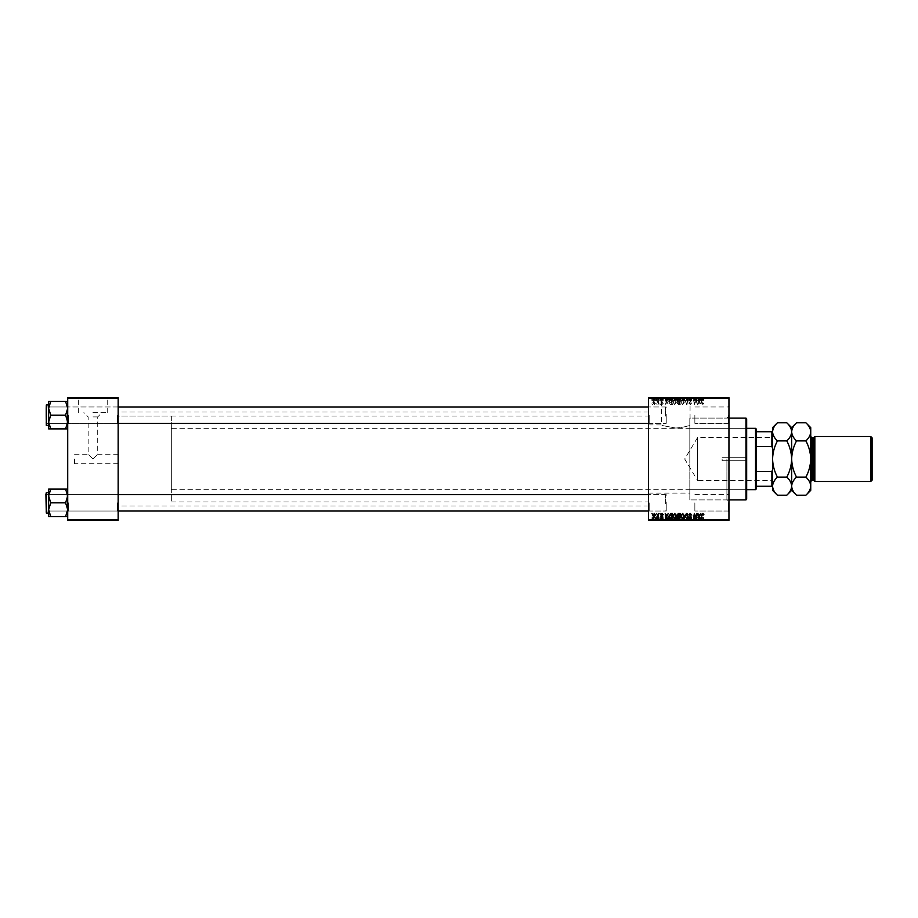 <?xml version="1.0" encoding="UTF-8"?>
<svg xmlns="http://www.w3.org/2000/svg" width="918" height="918" viewBox="0 0 918 918"><rect width="100%" height="100%" fill="white"/><g stroke="black" fill="none" stroke-linecap="round" stroke-linejoin="round"><path stroke-width="0.69" stroke-dasharray="4.59 3.44" d="M675.774 397.919L696.223 397.919L675.774 397.919M675.774 428.052C657.345 424.609 657.345 424.609 675.774 428.052C657.345 424.609 657.345 424.609 675.774 428.052C683.279 427.306 687.961 426.296 689.82 425.023L689.82 499.897L689.82 425.023C687.949 426.296 683.267 427.306 675.774 428.052M675.774 397.643L696.223 397.643L675.774 397.643M728.949 415.166L728.949 406.307L728.949 415.166M728.261 415.166L728.261 423.347L728.261 415.166M728.949 502.834L728.949 511.693L728.949 502.834M728.261 502.834L728.261 511.016L728.261 502.834M694.857 502.834L694.857 511.016L694.857 502.834M694.857 415.166L694.857 423.347L694.857 415.166M118.158 415.166L118.158 406.307L118.158 415.166M117.481 415.166L117.481 423.347L117.481 415.166M118.158 502.834L118.158 511.693L118.158 502.834M117.481 502.834L117.481 511.016L117.481 502.834M648.51 502.834L648.51 511.693L648.51 502.834M649.187 502.834L649.187 511.016L649.187 502.834M648.51 415.166L648.51 406.307L648.51 415.166M649.187 415.166L649.187 423.347L649.187 415.166M666.227 502.834L666.227 511.016L666.227 502.834M666.227 415.166L666.227 423.347L666.227 415.166M648.51 459L648.51 411.964L648.51 459M728.949 459L728.949 501.951L728.949 459M726.907 459L726.907 499.897L726.907 459M118.158 459L118.158 411.964L118.158 459M67.714 428.89L67.714 406.307L67.714 428.89L65.591 428.89L67.714 422.028L65.591 415.166L67.714 422.028L65.591 428.89L67.714 428.89L67.714 422.028L67.714 428.89L65.591 428.89L67.714 422.028L67.714 406.307L67.714 424.024L67.714 406.307L67.714 415.166L67.714 406.307L67.714 415.166L67.714 408.303L65.591 401.453L50.754 401.453L48.631 408.303L50.754 415.166L48.631 422.028L50.754 428.89L48.631 428.89L48.631 401.453L50.754 401.453L48.631 408.303L48.631 415.166L48.631 404.941L48.631 425.39L48.631 404.941L48.631 425.39L48.631 415.166L48.631 422.028L50.754 415.166L48.631 408.303L50.754 401.453L48.631 401.453L67.714 401.453L67.714 408.303L67.714 401.453L65.591 401.453L67.714 408.303L67.714 422.028L65.591 415.166L67.714 408.303L65.591 415.166L50.754 415.166L48.631 422.028L50.754 428.89L48.631 422.028L48.631 408.303L50.754 415.166L65.591 415.166L67.714 408.303L65.591 401.453L50.754 401.453M68.391 415.166L68.391 423.347L68.391 415.166M65.591 489.11L67.714 495.972L65.591 502.834L67.714 495.972L67.714 511.693L67.714 493.976L67.714 511.693L67.714 493.976L67.714 509.697L65.591 502.834L50.754 502.834L48.631 509.697L48.631 502.834L48.631 513.059L48.631 492.61L48.631 502.834L48.631 495.972L50.754 502.834L48.631 509.697L50.754 516.547L48.631 516.547L50.754 516.547L48.631 509.697L48.631 516.547L65.591 516.547L67.714 509.697L67.714 516.547L65.591 516.547L67.714 509.697L67.714 495.972L65.591 489.11L50.754 489.11L48.631 495.972L48.631 489.11L50.754 489.11L48.631 495.972L50.754 502.834L48.631 495.972L50.754 489.11L48.631 489.11L67.714 489.11L67.714 511.693L67.714 502.834L67.714 509.697L65.591 502.834L67.714 495.972L67.714 489.11L65.591 489.11L67.714 489.11L67.714 495.972L65.591 489.11L50.754 489.11M68.391 502.834L68.391 511.016L68.391 502.834M74.53 459L74.53 463.774L74.53 459M92.936 459C98.605 453.331 98.605 453.331 92.936 459C98.605 453.331 98.605 453.331 92.936 459C87.267 453.331 87.267 453.331 92.936 459C87.267 453.331 87.267 453.331 92.936 459M92.936 412.641L107.222 412.641L92.936 412.641M92.936 416.921L97.71 416.921L92.936 416.921M92.936 397.919L113.384 397.919L92.936 397.919M92.936 397.643L113.384 397.643L92.936 397.643M659.916 520.357L659.916 517.626L660.409 520.357M656.565 520.357L656.565 517.626L657.058 520.357L658.975 520.357L656.875 520.357L657.07 517.626L656.955 520.357M676.337 517.626L674.26 518.372L672.619 516.249L674.696 513.472L676.337 515.537L675.682 517.649L672.619 517.626L674.696 517.626L674.661 520.357L676.337 520.357L672.619 520.357L675.832 520.357L674.661 520.357L674.696 517.626L676.337 517.626L676.337 520.357M668.178 520.357L665.24 520.357L668.178 520.357L668.178 517.626L668.717 520.357L672.366 520.357L668.706 520.357L668.706 517.626L666.502 517.626L666.502 520.357M680.295 517.626L677.014 517.626L678.391 517.626L678.379 520.357L680.295 520.357L676.956 520.357L679.699 520.357L677.507 520.357L678.379 520.357L678.391 517.626L680.295 517.626L680.295 520.357M686.412 520.357L684.335 520.357L686.412 520.357L686.412 517.626L687.043 517.626L687.043 520.357M703.854 520.357L701.111 520.357L703.854 520.357L703.854 517.626L703.808 520.357M696.9 520.357L693.538 520.357L696.9 520.357L696.9 517.626L697.405 520.357M648.51 520.357L728.949 520.357L728.949 519.668L648.51 519.668L648.51 520.357M700.836 520.357L697.898 520.357L700.836 520.357L700.836 517.626L701.375 520.357M691.759 517.626L690.256 517.626L690.256 520.357L691.759 520.357L688.534 520.357L690.772 520.357L688.787 520.357L690.29 520.357L690.29 517.626L691.759 517.626L691.759 520.357M682.625 520.357L680.548 520.357L682.625 520.357L682.625 517.626L684.266 517.626L684.266 520.357M663.255 520.357L660.65 520.357L663.255 520.357L663.255 517.626L663.255 520.357M655.509 517.626L652.778 517.626L654.327 517.626L654.327 520.357L655.509 520.357L652.778 520.357L655.016 520.357L654.327 520.357L654.327 517.626L655.509 517.626L655.509 520.357M651.975 520.357L651.975 517.626L652.468 520.357M675.682 400.374L672.619 400.374L676.337 400.374L674.26 399.628L672.619 401.751L674.696 404.528L676.337 402.463L675.682 400.351L674.26 399.628L672.619 401.751L674.696 404.528L676.337 402.463L675.682 397.643L672.619 397.643L675.682 397.643M667.593 403.163L665.894 399.697L665.24 404.471L665.894 403.163L667.593 403.163L668.717 404.471L665.894 399.697L665.24 404.471L665.894 403.163L667.593 403.163M702.867 404.528L703.808 403.036L702.844 403.966L701.111 399.697L701.708 403.186L702.867 404.528L703.808 403.036L702.844 403.966L701.111 399.697L701.708 403.186L702.867 404.528M688.787 403.128L690.29 404.528L691.759 402.91L690.256 403.966L689.28 403.174L691.265 400.902L689.934 399.628L688.546 401.12L689.946 400.191L690.772 400.868L688.787 403.128L690.29 404.528L691.759 402.91L690.256 403.966L689.28 403.174L691.265 400.902L689.934 399.628L688.546 401.12L689.946 400.191L690.772 400.868L688.787 403.128M684.335 399.697L687.043 404.471L687.777 399.697L686.653 403.782L684.335 399.697L686.412 404.471L687.043 404.471L687.777 399.697L686.653 403.782L684.335 399.697M683.612 400.374L680.548 400.374L684.266 400.374L682.2 399.628L680.548 401.751L682.625 404.528L684.266 402.463L683.612 400.351L682.2 399.628L680.548 401.751L682.625 404.528L684.266 402.463L683.612 397.643L680.548 397.643L683.612 397.643M651.86 403.782L652.468 404.471L651.86 403.782M728.949 398.332L728.949 397.643L648.51 397.643L648.51 398.332L728.949 398.332L728.949 519.668M648.51 398.332L648.51 519.668M677.014 402.979L678.391 404.471L680.295 404.471L679.492 399.697L677.61 399.778L677.014 402.979L678.391 404.471L680.295 404.471L679.492 399.697L677.61 399.778L677.014 402.979M700.25 403.163L698.552 399.697L697.898 404.471L698.552 403.163L700.25 403.163L701.375 404.471L698.552 399.697L697.898 404.471L698.552 403.163L700.25 403.163M696.395 401.556L697.405 404.471L696.59 399.697L694.696 403.748L693.538 399.697L694.341 404.471L696.234 400.42L697.405 404.471L696.59 399.697L694.696 403.748L693.538 399.697L694.341 404.471L696.234 400.42L696.395 401.556M662.073 404.528L663.255 403.289L662.05 404.092L661.396 403.564L662.819 401.923L661.786 400.936L660.65 401.992L661.809 401.361L662.28 402.13L660.903 403.518L662.073 404.528L663.255 403.289L662.05 404.092L661.396 403.564L662.819 401.923L661.786 400.936L660.65 401.992L662.326 401.843L660.903 403.518L662.073 404.528M670.186 404.356L672.366 404.471L671.563 399.697L669.761 399.755L668.706 401.648L670.186 404.356L672.366 404.471L671.563 399.697L669.761 399.755L668.706 401.648L670.186 404.356M652.778 402.382L654.327 404.528L655.509 403.14L653.937 400.936L652.778 402.382L654.327 404.528L655.509 403.14L653.937 400.936L652.778 402.382M656.45 403.782L657.058 404.471L656.45 403.782M658.229 403.082L658.975 404.471L658.39 400.994L658.011 401.717L656.875 401.063L658.975 404.471L658.39 400.994L658.011 401.717L656.875 401.063L658.229 403.082M659.801 403.782L660.409 404.471L659.801 403.782M667.593 397.643L665.24 397.643L667.593 397.643L667.593 400.374L668.178 397.643M701.616 400.374L703.854 400.374L702.844 400.374L702.867 397.643L703.854 397.643L701.111 397.643L702.867 397.643L702.844 400.374L701.616 400.374L701.616 397.643M688.787 397.643L691.759 397.643L688.534 397.643L690.772 397.643L688.787 397.643L688.787 400.374L690.29 400.374L690.29 397.643L690.256 400.374L691.759 400.374L691.759 397.643M684.335 397.643L687.777 397.643L684.335 397.643L684.335 400.374L686.412 400.374L686.412 397.643M651.86 397.643L652.468 397.643L651.86 397.643L651.86 400.374L651.975 397.643M677.014 397.643L680.295 397.643L676.956 397.643L677.61 397.643L677.014 397.643L677.014 400.374L678.391 400.374L678.391 397.643L679.699 397.643L677.507 397.643L678.379 397.643L678.379 400.374L680.295 400.374L680.295 397.643M700.25 397.643L697.898 397.643L700.25 397.643L700.25 400.374L700.836 397.643M696.395 397.643L693.538 397.643L696.395 397.643L696.395 400.374L696.9 397.643M661.396 400.374L663.255 400.374L662.05 400.374L662.073 397.643L663.255 397.643L660.65 397.643L662.326 397.643L660.903 397.643L662.073 397.643L662.05 400.374L661.396 400.374L661.396 397.643M670.186 397.643L672.366 397.643L668.706 397.643L670.186 397.643L670.186 400.374L670.955 400.374L670.955 397.643M652.778 397.643L655.509 397.643L652.778 397.643L652.778 400.374L654.327 400.374L654.327 397.643L653.283 397.643L655.016 397.643L654.327 397.643L654.327 400.374L655.509 400.374L655.509 397.643M656.45 397.643L657.058 397.643L656.45 397.643L656.45 400.374L656.565 397.643M658.229 397.643L656.875 397.643L658.229 397.643L658.229 400.374L658.47 397.643M659.801 397.643L660.409 397.643L659.801 397.643L659.801 400.374L659.916 397.643M67.714 520.357L118.158 520.357L118.158 519.668L67.714 519.668L67.714 520.357M67.714 398.332L118.158 398.332L118.158 397.643L67.714 397.643L67.714 519.668M118.158 398.332L118.158 519.668M696.9 513.529L696.59 518.303L694.696 514.252L693.538 518.303L694.341 513.529L696.234 517.58L696.9 513.529M700.836 513.529L698.552 518.303L697.898 513.529L698.552 514.837L700.25 514.837L700.836 513.529M699.321 516.811L699.975 515.388L698.621 515.388L698.919 517.786L699.321 516.811M703.854 514.528L703.303 515.021L702.844 514.034L702.19 514.929L701.111 518.303L701.708 514.814L702.867 513.472L703.854 514.528M690.29 513.472L691.759 515.09L690.256 514.034L689.28 514.826L691.265 517.098L689.934 518.372L688.534 516.983L689.946 517.809L690.772 517.132L688.787 514.872L690.29 513.472M686.412 513.529L687.043 513.529L687.777 518.303L686.653 514.218L684.335 518.303L686.412 513.529M682.625 513.472L684.266 515.537L683.612 517.649L682.2 518.372L680.548 516.249L682.625 513.472M682.212 517.809L683.772 515.514L682.59 514.034L681.041 516.295L682.212 517.809M678.391 513.529L680.295 513.529L679.492 518.303L677.61 518.222L676.956 517.144L677.61 515.985L677.014 515.021L678.391 513.529M678.379 515.698L679.435 515.698L679.699 514.091L677.507 515.032L678.379 515.698M678.23 517.752L679.09 517.752L679.331 516.26L677.725 516.455L678.23 517.752M663.255 514.654L662.05 513.908L661.396 514.436L662.819 516.077L661.786 517.063L660.65 516.008L662.326 516.157L660.903 514.482L662.073 513.472L663.255 514.654M668.178 513.529L665.894 518.303L665.24 513.529L665.894 514.837L667.593 514.837L668.178 513.529M666.663 516.811L667.317 515.388L665.963 515.388L666.261 517.786L666.663 516.811M670.955 513.529L672.366 513.529L671.563 518.303L669.761 518.245L668.706 516.352L670.955 513.529M670.427 517.752L671.15 517.752L671.769 514.091L669.211 516.386L670.427 517.752M674.282 517.809L675.832 515.514L674.661 514.034L673.112 516.295L674.282 517.809M654.327 513.472L655.509 514.86L653.937 517.063L652.778 515.618L654.327 513.472M653.283 515.618L653.96 516.639L655.016 514.906L654.327 513.908L653.283 515.618M656.565 513.529L656.955 514.218L656.565 513.529M658.47 513.529L658.39 517.006L658.011 516.283L656.875 516.937L658.47 513.529M659.916 513.529L660.306 514.218L659.916 513.529M651.975 513.529L652.365 514.218L651.975 513.529M651.975 400.374L652.468 397.643M652.468 400.374L652.365 397.643M680.295 400.374L679.492 400.374L679.492 397.643M679.492 400.374L677.61 400.374L677.61 397.643L677.61 400.374L676.956 400.374L676.956 397.643M678.379 400.374L679.699 400.374L678.379 400.374M678.23 400.374L679.331 400.374L677.45 400.374L678.23 400.374L678.23 397.643L679.331 397.643L678.23 397.643M679.09 400.374L679.09 397.643M679.331 400.374L679.331 397.643M677.45 400.374L677.45 397.643M677.725 400.374L677.725 397.643M679.435 400.374L679.435 397.643M679.699 400.374L679.699 397.643M677.507 400.374L677.507 397.643M678.287 400.374L678.287 397.643L678.276 400.374M682.625 400.374L682.625 397.643M684.266 400.374L684.266 397.643M682.2 400.374L682.2 397.643L683.772 397.643L681.041 397.643L682.212 397.643L682.212 400.374L683.772 400.374L682.212 400.374M680.548 400.374L680.548 397.643M683.221 400.374L683.221 397.643M683.772 400.374L683.772 397.643M681.041 400.374L681.041 397.643M682.59 400.374L682.59 397.643M686.412 400.374L687.043 400.374L687.043 397.643M687.043 400.374L687.777 400.374L687.777 397.643M687.777 400.374L687.272 397.643M687.272 400.374L686.653 400.374L686.653 397.643M686.653 400.374L684.862 400.374L684.862 397.643M691.759 400.374L691.265 397.643L691.139 400.374L691.139 397.643M691.139 400.374L689.28 400.374L689.28 397.643M689.28 400.374L689.418 397.643M689.418 400.374L690.703 400.374L690.703 397.643M690.703 400.374L691.265 397.643M691.265 400.374L689.934 400.374L689.934 397.643L689.946 400.374L688.534 400.374L688.534 397.643L688.546 400.374L689.039 397.643L689.039 400.374L690.772 400.374L690.772 397.643M690.772 400.374L690.588 397.643M690.588 400.374L688.787 400.374M703.854 400.374L703.854 397.643M703.808 400.374L703.808 397.643M703.303 400.374L703.303 397.643M703.349 400.374L703.349 397.643M701.111 400.374L701.111 397.643M701.708 400.374L701.708 397.643M700.836 400.374L701.375 397.643M701.375 400.374L699.16 400.374L699.16 397.643M699.16 400.374L698.552 400.374L698.552 397.643L698.552 400.374L697.898 400.374L697.898 397.643M697.898 400.374L698.391 397.643M698.391 400.374L700.25 400.374M699.321 400.374L698.621 400.374L699.321 400.374L699.321 397.643L699.975 397.643L698.621 397.643L699.321 397.643M699.975 400.374L699.975 397.643M698.919 400.374L698.919 397.643M698.621 400.374L698.621 397.643M696.9 400.374L697.405 397.643M697.405 400.374L696.59 400.374L696.59 397.643M696.59 400.374L696.062 397.643M696.062 400.374L694.696 400.374L694.696 397.643M694.696 400.374L694.524 397.643M694.524 400.374L694.031 397.643M694.031 400.374L693.538 397.643M693.538 400.374L694.341 400.374L694.341 397.643M694.341 400.374L694.857 397.643M694.857 400.374L695.855 400.374L695.855 397.643M695.855 400.374L696.223 397.919M663.255 400.374L663.255 397.643L663.255 400.374M662.762 400.374L662.762 397.643M661.499 400.374L661.499 397.643M662.819 400.374L662.819 397.643M661.786 400.374L661.786 397.643M660.65 400.374L660.65 397.643M661.809 400.374L661.155 400.374L661.155 397.643L661.155 400.374L661.809 400.374L661.809 397.643M662.326 400.374L662.326 397.643M662.28 400.374L662.28 397.643M660.903 400.374L660.903 397.643M668.178 400.374L668.717 397.643L668.706 400.374L666.502 400.374L666.502 397.643M666.502 400.374L665.894 400.374L665.894 397.643L665.894 400.374L665.24 400.374L665.24 397.643M665.24 400.374L665.734 397.643M665.734 400.374L667.593 400.374M666.663 400.374L665.963 400.374L666.663 400.374L666.663 397.643L667.317 397.643L665.963 397.643L666.663 397.643M667.317 400.374L667.317 397.643M666.261 400.374L666.261 397.643M665.963 400.374L665.963 397.643M670.955 400.374L672.366 400.374L672.366 397.643M672.366 400.374L671.563 400.374L671.563 397.643M671.563 400.374L669.761 400.374L669.761 397.643M670.427 400.374L671.769 400.374L669.211 400.374L670.427 400.374L670.427 397.643L671.769 397.643L670.427 397.643M671.15 400.374L671.15 397.643M671.769 400.374L671.769 397.643M669.807 400.374L669.807 397.643M669.211 400.374L669.211 397.643M671.138 400.374L671.138 397.643M674.696 400.374L674.696 397.643L673.112 397.643L675.832 397.643L674.661 397.643L674.661 400.374L673.112 400.374L674.282 400.374L674.26 397.643L674.282 400.374L675.832 400.374L674.661 400.374M676.337 400.374L676.337 397.643M672.619 400.374L672.619 397.643M675.292 400.374L675.292 397.643M675.832 400.374L675.832 397.643M673.112 400.374L673.112 397.643M655.509 400.374L653.937 400.374L653.937 397.643L653.96 400.374L652.778 400.374M653.283 400.374L655.016 400.374L653.283 400.374L653.283 397.643M655.016 400.374L655.016 397.643M656.565 400.374L656.955 397.643M658.47 400.374L658.975 397.643M658.975 400.374L658.39 397.643M658.39 400.374L657.885 397.643M657.885 400.374L658.011 397.643M658.011 400.374L657.208 400.374L657.208 397.643M657.208 400.374L656.875 397.643M656.875 400.374L657.322 397.643M657.322 400.374L658.229 400.374M659.916 400.374L660.409 397.643M660.409 400.374L660.306 397.643M678.379 402.302L679.435 402.302L679.699 403.909L677.507 402.968L679.435 402.302L679.699 403.909L677.507 402.968L678.379 402.302M678.23 400.248L679.09 400.248L679.331 401.74L677.725 401.545L677.45 400.879L679.09 400.248L679.331 401.74L677.725 401.545L678.23 400.248M682.212 400.191L683.772 402.486L682.59 403.966L681.041 401.705L682.212 400.191L683.772 402.486L682.59 403.966L681.041 401.705L682.212 400.191M699.321 401.189L699.975 402.612L698.621 402.612L698.919 400.214L699.975 402.612L698.621 402.612L698.919 400.214L699.321 401.189M666.663 401.189L667.317 402.612L665.963 402.612L666.261 400.214L667.317 402.612L665.963 402.612L666.261 400.214L666.663 401.189M670.427 400.248L671.15 400.248L671.769 403.909L669.211 401.614L669.807 400.328L671.15 400.248L671.769 403.909L669.211 401.614L670.427 400.248M674.282 400.191L675.832 402.486L674.661 403.966L673.112 401.705L674.282 400.191L675.832 402.486L674.661 403.966L673.112 401.705L674.282 400.191M653.283 402.382L653.96 401.361L655.016 403.094L654.327 404.092L653.283 402.382L653.96 401.361L655.016 403.094L654.327 404.092L653.283 402.382M697.405 517.626L696.59 517.626L696.59 520.357M696.59 517.626L696.062 520.357M696.062 517.626L694.696 517.626L694.696 520.357M694.696 517.626L694.524 520.357M694.524 517.626L694.031 520.357M694.031 517.626L693.538 520.357M693.538 517.626L694.341 517.626L694.341 520.357M694.341 517.626L694.857 520.357M694.857 517.626L695.855 517.626L695.855 520.357M695.855 517.626L696.234 520.357M696.234 517.626L696.9 517.626M701.375 517.626L699.16 517.626L699.16 520.357M699.16 517.626L698.552 517.626L698.552 520.357L698.552 517.626L697.898 517.626L697.898 520.357M697.898 517.626L698.391 520.357M698.391 517.626L700.25 517.626L700.25 520.357M700.25 517.626L700.836 517.626M699.321 517.626L698.621 517.626L699.321 517.626L699.321 520.357L699.975 520.357L698.621 520.357L699.321 520.357M699.975 517.626L699.975 520.357M698.919 517.626L698.919 520.357M698.621 517.626L698.621 520.357M703.808 517.626L703.303 520.357M703.303 517.626L703.349 520.357M703.349 517.626L702.844 520.357L702.867 517.626L701.616 517.626L701.616 520.357M701.616 517.626L701.111 520.357M701.111 517.626L701.708 517.626L701.708 520.357M701.708 517.626L703.854 517.626M691.265 517.626L688.787 517.626L691.265 517.626L691.265 520.357L691.277 517.626L691.265 520.357M691.139 517.626L691.139 520.357M689.28 517.626L689.28 520.357M689.418 517.626L689.418 520.357M690.703 517.626L690.703 520.357M689.934 517.626L689.934 520.357L689.946 517.626L688.534 517.626L688.534 520.357L688.546 517.626L689.039 520.357L689.039 517.626L689.946 517.626M690.772 517.626L690.772 520.357M690.588 517.626L690.588 520.357M688.787 517.626L688.787 520.357M687.043 517.626L687.777 517.626L687.777 520.357M687.777 517.626L687.272 520.357M687.272 517.626L686.653 517.626L686.653 520.357M686.653 517.626L684.862 517.626L684.862 520.357M684.862 517.626L684.335 520.357M684.335 517.626L686.412 517.626M684.266 517.626L683.612 517.626L683.612 520.357M683.612 517.626L682.2 517.626L682.2 520.357L683.772 520.357L681.041 520.357L682.212 520.357L682.212 517.626L680.548 517.626L680.548 520.357M680.548 517.626L682.625 517.626M682.212 517.626L683.772 517.626L682.212 517.626M683.221 517.626L683.221 520.357M683.772 517.626L683.772 520.357M681.041 517.626L681.041 520.357M682.59 517.626L682.59 520.357M679.492 517.626L679.492 520.357M676.956 517.626L677.61 517.626L677.61 520.357L677.61 517.626L676.956 517.626L676.956 520.357M677.014 517.626L677.014 520.357M678.379 517.626L679.699 517.626L678.379 517.626M678.23 517.626L679.331 517.626L677.45 517.626L678.23 517.626L678.23 520.357L679.331 520.357L678.23 520.357M679.09 517.626L679.09 520.357M679.331 517.626L679.331 520.357M677.45 517.626L677.45 520.357M677.725 517.626L677.725 520.357M679.435 517.626L679.435 520.357M679.699 517.626L679.699 520.357M677.507 517.626L677.507 520.357M678.287 517.626L678.287 520.357L678.276 517.626M662.762 517.626L662.05 517.626L663.255 517.626L662.762 520.357M661.396 517.626L662.819 517.626L660.65 517.626L662.073 517.626L662.05 520.357L662.073 517.626L661.396 517.626L661.396 520.357M661.499 517.626L661.499 520.357M662.819 517.626L662.819 520.357M661.786 517.626L661.786 520.357M660.65 517.626L660.65 520.357M661.809 517.626L661.155 517.626L661.155 520.357L661.155 517.626L661.809 517.626L661.809 520.357M662.326 517.626L662.326 520.357M662.28 517.626L662.28 520.357M660.903 517.626L660.903 520.357M666.502 517.626L665.894 517.626L665.894 520.357L665.894 517.626L665.24 517.626L665.24 520.357M665.24 517.626L665.734 520.357M665.734 517.626L667.593 517.626L667.593 520.357M667.593 517.626L668.178 517.626M666.663 517.626L665.963 517.626L666.663 517.626L666.663 520.357L667.317 520.357L665.963 520.357L666.663 520.357M667.317 517.626L667.317 520.357M666.261 517.626L666.261 520.357M665.963 517.626L665.963 520.357M670.955 517.626L668.706 517.626L670.955 517.626L670.955 520.357M672.366 517.626L672.366 520.357M671.563 517.626L671.563 520.357M669.761 517.626L669.761 520.357M670.186 517.626L670.186 520.357M670.427 517.626L671.769 517.626L669.211 517.626L670.427 517.626L670.427 520.357L671.769 520.357L670.427 520.357M671.15 517.626L671.15 520.357M671.769 517.626L671.769 520.357M669.807 517.626L669.807 520.357M669.211 517.626L669.211 520.357M671.138 517.626L671.138 520.357M675.682 517.626L675.682 520.357M674.26 517.626L674.26 520.357L674.282 517.626L675.832 517.626L674.282 517.626M672.619 517.626L672.619 520.357M675.292 517.626L675.292 520.357M675.832 517.626L675.832 520.357M673.112 517.626L673.112 520.357M653.937 517.626L653.937 520.357L653.96 517.626L655.016 517.626L653.96 517.626M652.778 517.626L652.778 520.357M655.016 517.626L655.016 520.357M653.283 517.626L653.283 520.357M656.955 517.626L656.45 520.357M658.47 517.626L656.875 517.626L658.47 517.626L658.47 520.357M658.975 517.626L658.975 520.357M658.39 517.626L658.39 520.357M657.885 517.626L657.885 520.357M658.011 517.626L658.011 520.357M657.208 517.626L657.208 520.357M656.875 517.626L656.875 520.357M657.322 517.626L657.322 520.357M660.409 517.626L660.306 520.357M660.306 517.626L659.801 520.357M652.468 517.626L652.365 520.357M652.365 517.626L651.86 520.357M746.667 499.22L746.667 418.78M722.133 459L722.133 460.71L722.133 459M745.99 418.103L745.99 499.897M689.82 459L689.82 418.103L689.82 459M745.99 459L745.99 426.285L745.99 459M67.037 415.166L67.037 423.347L67.037 415.166M45.9 415.166L46.313 425.39L46.313 404.941L45.9 415.166M46.577 415.166L46.577 423.347L46.577 415.166M65.591 428.89L50.754 428.89M666.227 414.282L666.227 422.67L666.227 414.282M665.55 416.129L665.55 406.984L665.55 416.129M45.9 416.049L45.9 407.672L45.9 416.049M65.591 415.166L50.754 415.166M65.591 401.453L67.714 401.453L67.714 408.303L67.714 401.453M48.631 408.303L48.631 401.453L48.631 408.303M48.631 428.89L48.631 422.028L48.631 428.89M45.9 503.718L45.9 495.33L45.9 503.718M46.577 501.871L46.577 511.016L46.577 501.871M666.227 501.951L666.227 510.328L666.227 501.951M665.55 503.798L665.55 494.653L665.55 503.798M67.037 502.834L67.037 494.653L67.037 502.834M648.51 494.653L46.577 494.653L67.037 494.653L67.714 493.976L68.391 494.653L117.481 494.653L68.391 494.653L67.714 493.976L67.037 494.653L46.577 494.653L45.9 495.33L46.577 494.653L46.577 502.834L46.577 494.653L45.9 493.976L46.313 513.059L46.313 492.61L46.313 513.059L46.313 492.61L48.631 492.61L48.631 513.059L48.631 492.61M65.591 516.547L67.714 516.547L67.714 509.697L65.591 516.547L50.754 516.547L48.631 509.697L48.631 495.972L48.631 509.697L50.754 502.834L65.591 502.834L67.714 509.697L67.714 516.547L50.754 516.547M65.591 502.834L50.754 502.834M67.714 516.547L67.714 489.11M48.631 509.697L48.631 516.547L48.631 509.697M48.631 489.11L48.631 495.972L48.631 489.11M45.9 502.834L45.9 493.012L45.9 502.834M46.577 502.834L46.577 511.016L46.577 502.834M772.577 437.117L772.164 480.47L697.588 480.47L697.588 437.53L697.588 480.47L684.69 459L697.588 437.53L772.164 437.53L772.577 480.883L772.577 437.117L772.577 480.883M756.214 488.996L756.214 429.004M755.537 428.327L755.537 489.673M746.667 489.673L171.333 489.673L171.333 428.327L171.333 489.673M746.667 428.327L171.333 428.327M171.333 416.049L171.333 501.951L171.333 416.049L118.158 416.049L118.158 501.951L118.158 416.049L648.51 416.049M171.333 501.951L648.51 501.951M756.214 446.504L756.214 471.496L756.214 446.504L771.889 446.504L772.577 448.248L772.577 469.752L772.577 431.735L771.889 431.735L771.889 446.504M756.214 486.265L772.577 486.265L772.577 469.752L771.889 471.496L771.889 486.265M756.214 471.496L771.889 471.496M756.214 431.735L771.889 431.735M772.577 431.735L772.577 448.248M772.577 469.752L772.577 486.161C772.761 489.34 774.379 492.358 777.42 495.204M813.474 480.137L813.474 437.863M814.84 481.491L814.84 436.509M872.1 480.137L872.1 437.863M870.734 436.509L870.734 481.491M810.743 490.361L810.743 427.639M777.42 422.796C774.39 425.608 772.772 428.626 772.577 431.839C772.761 435.029 774.379 438.035 777.42 440.892C774.379 446.584 772.772 452.608 772.577 459C772.772 465.403 774.39 471.439 777.42 477.108C774.39 479.919 772.772 482.937 772.577 486.161L772.577 427.639M786.806 495.204C789.847 492.392 791.465 489.374 791.66 486.161C791.477 482.971 789.859 479.965 786.806 477.108C789.847 471.416 791.465 465.392 791.66 459C791.465 452.597 789.847 446.561 786.806 440.892C789.847 438.081 791.465 435.063 791.66 431.839C791.477 428.66 789.859 425.642 786.806 422.796M786.806 440.892L777.42 440.892M786.806 477.108L777.42 477.108M791.66 490.361L791.66 427.639M772.577 490.361L772.577 486.161M796.514 422.796C793.485 425.608 791.867 428.626 791.66 431.839C791.844 435.029 793.462 438.035 796.514 440.892C793.473 446.573 791.855 452.608 791.66 459C791.855 465.403 793.473 471.439 796.514 477.108C793.485 479.919 791.867 482.937 791.66 486.161C791.844 489.34 793.462 492.358 796.514 495.204M805.901 495.204C808.93 492.392 810.548 489.374 810.743 486.161C810.56 482.971 808.942 479.965 805.901 477.108C808.942 471.427 810.56 465.392 810.743 459C810.548 452.597 808.942 446.561 805.901 440.892C808.93 438.081 810.548 435.063 810.743 431.839C810.56 428.66 808.942 425.642 805.901 422.796M805.901 440.892L796.514 440.892M805.901 477.108L796.514 477.108M678.528 400.374L678.528 397.643M678.769 400.374L678.769 397.643M686.813 400.374L686.813 397.643M686.251 400.374L686.251 397.643M690.106 400.374L690.106 397.643M689.728 400.374L689.728 397.643M702.19 400.374L702.19 397.643M698.793 400.374L698.793 397.643M695.419 400.374L695.419 397.643M694.949 400.374L694.949 397.643M661.981 400.374L661.981 397.643M661.867 400.374L661.867 397.643M666.135 400.374L666.135 397.643M670.37 400.374L670.37 397.643M695.419 517.626L695.419 520.357M694.949 517.626L694.949 520.357M696.395 517.626L696.395 520.357M698.793 517.626L698.793 520.357M702.19 517.626L702.19 520.357M690.106 517.626L690.106 520.357M689.728 517.626L689.728 520.357M686.813 517.626L686.813 520.357M686.251 517.626L686.251 520.357M678.528 517.626L678.528 520.357M678.769 517.626L678.769 520.357M661.981 517.626L661.981 520.357M661.867 517.626L661.867 520.357M666.135 517.626L666.135 520.357M670.37 517.626L670.37 520.357M658.229 517.626L658.229 520.357M46.313 415.166L46.313 425.39L46.313 415.166M812.109 480.137L812.109 437.863M648.51 424.919L661.488 424.919L661.488 397.919M728.261 423.347L728.949 424.024L728.261 423.347L694.857 423.347L728.261 423.347M728.261 511.016L728.949 511.693L728.261 511.016L694.857 511.016L728.261 511.016M117.481 423.347L118.158 424.024L117.481 423.347L68.391 423.347L67.714 424.024L68.391 423.347L117.481 423.347M117.481 511.016L118.158 511.693L117.481 511.016L68.391 511.016L67.714 511.693L68.391 511.016L117.481 511.016M649.187 511.016L648.51 511.693L649.187 511.016L666.227 511.016L649.187 511.016M649.187 423.347L648.51 424.024L649.187 423.347L666.227 423.347L649.187 423.347M648.51 493.081L689.82 493.081M728.949 499.897L689.82 499.897L726.907 499.897L728.949 501.951M648.51 411.964L118.158 411.964M118.158 463.774L74.53 463.774M118.158 454.226L97.71 454.226L97.71 416.921L101.99 412.641M74.53 454.226L88.162 454.226L88.162 416.921L83.882 412.641M78.65 412.641L78.65 397.919M107.222 412.641L107.222 397.919M117.481 406.984L68.391 406.984L67.714 406.307L68.391 406.984L117.481 406.984L118.158 406.307L117.481 406.984M648.51 506.036L118.158 506.036M690.061 397.919L690.061 418.103L726.907 418.103L728.949 416.049M666.227 406.984L649.187 406.984L648.51 406.307L649.187 406.984L666.227 406.984M666.227 494.653L649.187 494.653L648.51 493.976L649.187 494.653L666.227 494.653M117.481 494.653L118.158 493.976L117.481 494.653M694.857 406.984L728.261 406.984L728.949 406.307L728.261 406.984L694.857 406.984M694.857 494.653L728.261 494.653L728.949 493.976L728.261 494.653L694.857 494.653M722.133 460.71L746.667 460.71L722.133 460.71M745.99 491.715L746.667 491.715M728.949 418.103L689.82 418.103M689.82 489.673L745.99 489.673M689.82 428.327L745.99 428.327M745.99 426.285L746.667 426.285M722.133 457.29L746.667 457.29L722.133 457.29M118.158 423.347L46.577 423.347L67.037 423.347L67.714 424.024L67.037 423.347L46.577 423.347L45.9 424.024L46.577 423.347L648.51 423.347M118.158 406.984L46.577 406.984L45.9 407.672L46.577 406.984L67.037 406.984L67.714 406.307L67.037 406.984L46.577 406.984L45.9 406.307L46.577 406.984L648.51 406.984M666.227 407.672L665.55 406.984L666.227 407.672M45.9 422.67L46.577 423.347L45.9 422.67M666.227 422.67L665.55 423.347L666.227 422.67M46.313 404.941L48.631 404.941M46.313 425.39L48.631 425.39M648.51 511.016L665.55 511.016L666.227 510.328L665.55 511.016L46.577 511.016L67.037 511.016L67.714 511.693L67.037 511.016L46.577 511.016L45.9 510.328L46.577 511.016L118.158 511.016M45.9 493.976L46.577 494.653L118.158 494.653M666.227 495.33L665.55 494.653L666.227 495.33M46.577 511.016L45.9 511.693L46.577 511.016M46.313 513.059L48.631 513.059"/><path stroke-width="1.38" d="M728.949 520.357L648.51 520.357L648.51 519.668L728.949 519.668L728.949 520.357M728.949 398.332L648.51 398.332L648.51 397.643L728.949 397.643L728.949 519.668M659.916 513.529L660.306 514.218L659.916 513.529M656.565 513.529L656.955 514.218L656.565 513.529M674.696 513.472L676.337 515.537L675.682 517.649L674.26 518.372L672.619 516.249L674.696 513.472M668.178 513.529L665.894 518.303L665.24 513.529L665.894 514.837L667.593 514.837L668.178 513.529M678.391 513.529L680.295 513.529L679.492 518.303L677.61 518.222L676.956 517.144L677.61 515.985L677.014 515.021L678.391 513.529M686.412 513.529L687.043 513.529L687.777 518.303L686.653 514.218L684.335 518.303L686.412 513.529M703.854 514.528L703.303 515.021L702.844 514.034L702.19 514.929L701.111 518.303L701.708 514.814L702.867 513.472L703.854 514.528M696.9 513.529L696.59 518.303L694.696 514.252L693.538 518.303L694.341 513.529L696.234 517.58L696.9 513.529M648.51 398.332L648.51 519.668M700.836 513.529L698.552 518.303L697.898 513.529L698.552 514.837L700.25 514.837L700.836 513.529M690.29 513.472L691.759 515.09L690.256 514.034L689.28 514.826L691.265 517.098L689.934 518.372L688.534 516.983L689.946 517.809L690.772 517.132L688.787 514.872L690.29 513.472M682.625 513.472L684.266 515.537L683.612 517.649L682.2 518.372L680.548 516.249L682.625 513.472M663.255 514.654L662.05 513.908L661.396 514.436L662.819 516.077L661.786 517.063L660.65 516.008L662.326 516.157L660.903 514.482L662.073 513.472L663.255 514.654M670.955 513.529L672.366 513.529L671.563 518.303L669.761 518.245L668.706 516.352L670.955 513.529M654.327 513.472L655.509 514.86L653.937 517.063L652.778 515.618L654.327 513.472M658.47 513.529L658.39 517.006L658.011 516.283L656.875 516.937L658.47 513.529M651.975 513.529L652.365 514.218L651.975 513.529M118.158 520.357L67.714 520.357L67.714 519.668L118.158 519.668L118.158 520.357M118.158 398.332L67.714 398.332L67.714 397.643L118.158 397.643L118.158 519.668M67.714 398.332L67.714 519.668M699.321 516.811L699.975 515.388L698.621 515.388L698.919 517.786L699.321 516.811M683.221 517.282L683.772 515.514L682.59 514.034L681.041 516.295L682.212 517.809L683.221 517.282M679.09 517.752L679.331 516.26L677.725 516.455L677.45 517.121L679.09 517.752M679.435 515.698L679.699 514.091L677.507 515.032L679.435 515.698M666.663 516.811L667.317 515.388L665.963 515.388L666.261 517.786L666.663 516.811M671.15 517.752L671.769 514.091L669.211 516.386L669.807 517.672L671.15 517.752M675.292 517.282L675.832 515.514L674.661 514.034L673.112 516.295L674.282 517.809L675.292 517.282M653.96 516.639L655.016 514.906L654.327 513.908L653.283 515.618L653.96 516.639M745.99 418.103L746.667 418.78L746.667 499.22L745.99 499.897L745.99 418.103L728.949 418.103M48.631 408.303L48.631 422.028L50.754 415.166L48.631 408.303L50.754 401.453L48.631 401.453L48.631 408.303M46.313 425.39L46.313 404.941L46.313 425.39L48.631 425.39M67.714 401.453L65.591 401.453L67.714 408.303L65.591 415.166L50.754 415.166M65.591 401.453L50.754 401.453M65.591 415.166L67.714 422.028L65.591 428.89L50.754 428.89L48.631 422.028L48.631 428.89L50.754 428.89M65.591 428.89L67.714 428.89M67.714 489.11L65.591 489.11L67.714 495.972L65.591 502.834L67.714 509.697L65.591 516.547L50.754 516.547L48.631 509.697L50.754 502.834L48.631 495.972L50.754 489.11L48.631 489.11L48.631 516.547L50.754 516.547M48.631 492.61L46.313 492.61L46.313 513.059L45.9 493.976M65.591 489.11L50.754 489.11M65.591 502.834L50.754 502.834M65.591 516.547L67.714 516.547M755.537 489.673L755.537 428.327L756.214 429.004L756.214 488.996L755.537 489.673L746.667 489.673M755.537 428.327L746.667 428.327M805.901 422.796C808.93 425.608 810.548 428.626 810.743 431.839L810.743 427.639L805.901 422.796L796.514 422.796C793.462 425.642 791.844 428.66 791.66 431.839L791.66 459C791.855 452.597 793.473 446.561 796.514 440.892C793.485 438.081 791.867 435.063 791.66 431.839L791.66 427.639L786.806 422.796C789.847 425.608 791.465 428.626 791.66 431.839C791.477 435.029 789.859 438.035 786.806 440.892C789.847 446.584 791.465 452.608 791.66 459C791.465 465.403 789.847 471.439 786.806 477.108C789.847 479.919 791.465 482.937 791.66 486.161C791.477 489.34 789.859 492.358 786.806 495.204L777.42 495.204C774.39 492.392 772.772 489.374 772.577 486.161L771.889 486.265L771.889 471.496L772.577 469.752M756.214 486.265L771.889 486.265M756.214 431.735L772.577 431.735M756.214 471.496L771.889 471.496M772.577 448.248L771.889 446.504L771.889 431.735M756.214 446.504L771.889 446.504M870.734 436.509L872.1 437.863L872.1 480.137L870.734 481.491L870.734 436.509L814.84 436.509L813.474 437.863L813.474 480.137L812.109 480.137L810.743 481.491M814.84 436.509L814.84 481.491L870.734 481.491M786.806 422.796L777.42 422.796C774.379 425.642 772.761 428.66 772.577 431.839C772.772 435.063 774.39 438.081 777.42 440.892L786.806 440.892M786.806 477.108L777.42 477.108C774.379 471.416 772.772 465.392 772.577 459C772.772 452.597 774.39 446.561 777.42 440.892M777.42 422.796L772.577 427.639L772.577 486.161C772.761 482.971 774.379 479.965 777.42 477.108M805.901 495.204L810.743 490.361L810.743 486.161C810.548 482.937 808.93 479.919 805.901 477.108C808.942 471.439 810.548 465.403 810.743 459C810.56 452.608 808.942 446.573 805.901 440.892C808.942 438.035 810.56 435.029 810.743 431.839L810.743 486.161C810.56 489.34 808.942 492.358 805.901 495.204L796.514 495.204C793.485 492.392 791.867 489.374 791.66 486.161C791.844 482.971 793.462 479.965 796.514 477.108C793.473 471.427 791.855 465.392 791.66 459L791.66 490.361L786.806 495.204M772.577 486.161L772.577 490.361L777.42 495.204M805.901 477.108L796.514 477.108M805.901 440.892L796.514 440.892M813.474 437.863L812.109 437.863L812.109 480.137M745.99 499.897L728.949 499.897M46.313 404.941L48.631 404.941M648.51 406.984L118.158 406.984M648.51 423.347L118.158 423.347M118.158 511.016L648.51 511.016M118.158 494.653L648.51 494.653M46.313 513.059L48.631 513.059M791.66 427.639L796.514 422.796M791.66 490.361L796.514 495.204M812.109 437.863L810.743 436.509M813.474 480.137L814.84 481.491"/></g></svg>
